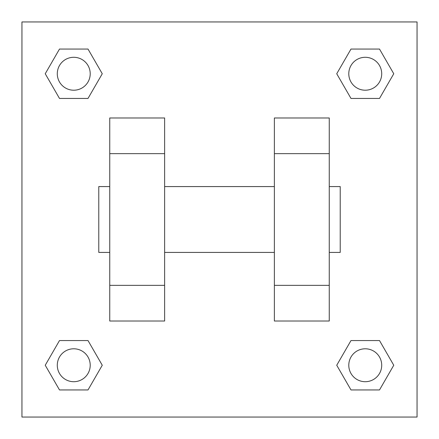 <?xml version="1.0" encoding="UTF-8"?>
<svg xmlns="http://www.w3.org/2000/svg" width="439" height="439" viewBox="0 0 439 439"><rect width="100%" height="100%" fill="white"/><g stroke="black" fill="none" stroke-linecap="round" stroke-linejoin="round"><path stroke-width="0.66" d="M102.265 73.752L88.009 98.446L59.495 98.446L45.239 73.752L59.495 49.058L88.009 49.058L102.265 73.752L88.009 98.446L77.527 98.446M77.527 340.554L88.009 340.554L102.265 365.248L88.009 389.942L59.495 389.942L45.239 365.248L59.495 340.554L88.009 340.554M361.473 98.446L350.991 98.446L336.735 73.752L350.991 49.058L379.505 49.058L393.761 73.752L379.505 98.446L350.991 98.446M336.735 365.248L350.991 340.554L379.505 340.554L393.761 365.248L379.505 389.942L350.991 389.942L336.735 365.248L350.991 340.554L361.473 340.554M21.95 21.95L417.05 21.95L417.05 417.05L21.95 417.05L21.95 21.95M109.75 153.65L109.75 321.019L164.625 321.019L164.625 117.981L109.75 117.981L109.75 153.65L164.625 153.65M274.375 153.65L274.375 321.019L329.25 321.019L329.25 117.981L274.375 117.981L274.375 153.65L329.25 153.65M329.25 252.425L340.225 252.425L340.225 186.575L329.25 186.575M109.75 186.575L98.775 186.575L98.775 252.425L109.75 252.425M109.75 285.35L164.625 285.35M274.375 285.35L329.25 285.35M109.75 321.019L164.625 321.019M274.375 321.019L329.25 321.019M379.505 389.942L350.991 389.942L379.505 389.942L393.761 365.248M350.991 340.554L379.505 340.554L350.991 340.554M381.71 365.248A16.462 16.462 0 0 0 357.017 350.991A16.462 16.462 0 0 0 357.017 379.505A16.462 16.462 0 0 0 381.71 365.248M45.239 365.248L59.495 340.554M88.009 389.942L59.495 389.942L88.009 389.942L102.265 365.248M90.215 365.248A16.462 16.462 0 0 0 65.521 350.991A16.462 16.462 0 0 0 65.521 379.505A16.462 16.462 0 0 0 90.215 365.248M336.735 73.752L350.991 49.058L379.505 49.058L350.991 49.058M393.761 73.752L379.505 98.446M381.71 73.752A16.462 16.462 0 0 0 357.017 59.495A16.462 16.462 0 0 0 357.017 88.009A16.462 16.462 0 0 0 381.71 73.752M45.239 73.752L59.495 49.058L88.009 49.058L59.495 49.058M88.009 98.446L59.495 98.446L88.009 98.446M90.215 73.752A16.462 16.462 0 0 0 65.521 59.495A16.462 16.462 0 0 0 65.521 88.009A16.462 16.462 0 0 0 90.215 73.752M164.625 252.425L274.375 252.425M164.625 186.575L274.375 186.575"/></g></svg>
